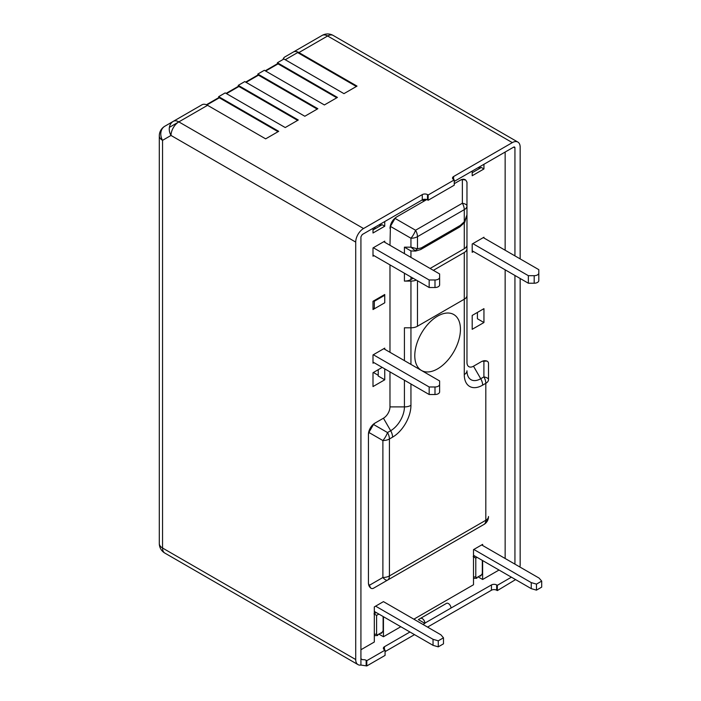 <?xml version="1.0" encoding="UTF-8"?>
<svg xmlns="http://www.w3.org/2000/svg" width="701" height="701" viewBox="0 0 701 701"><rect width="100%" height="100%" fill="white"/><g stroke="black" fill="none" stroke-linecap="round" stroke-linejoin="round"><path stroke-width="1.05" d="M373.326 247.742L429.17 279.979L434.997 279.979L434.997 287.515A4.618 2.664 180 0 0 439.615 284.851L439.615 273.951L383.771 241.714M434.997 287.515L429.17 287.515L373.002 255.085M429.17 279.979L429.17 287.515M373.291 228.167A3.689 2.129 180 0 1 375.929 228.307M434.997 279.979A4.618 2.664 0 0 0 439.615 277.316M439.615 380.95L439.615 391.85L439.615 380.95L383.771 348.712M373.002 362.084L429.17 394.514L429.17 386.978L434.997 386.978A4.618 2.664 0 0 0 439.615 384.314M429.17 386.978L373.326 354.741M439.615 391.85A4.618 2.664 180 0 1 438.265 393.734A4.618 2.664 180 0 1 434.997 394.514L429.17 394.514M473.823 549.453L531.253 582.61L536.475 584.117L541.698 581.103L539.087 578.088L481.657 544.931M541.698 581.103L541.698 587.131L536.475 590.146L531.253 588.638L473.499 555.297M531.253 588.638L531.253 582.61M536.475 590.146L536.475 584.117M360.927 649.748L374.308 642.028L374.308 606.908L383.447 601.633L440.876 634.791L443.479 637.805L443.479 643.833L438.265 646.848L433.043 645.341L374.308 611.43M433.043 645.341L433.043 639.312L375.613 606.155M443.479 637.805L438.265 640.819L438.265 646.848M433.043 639.312L438.265 640.819M473.175 556.612L475.786 558.119L477.092 557.365M479.703 575.907A1.849 1.069 -120 0 0 480.623 575.994A1.849 1.069 -120 0 0 481.009 575.153L477.092 577.414A1.849 1.069 60 0 1 476.706 578.255L473.937 578.351A3.689 2.129 -60 0 1 473.499 577.931M473.499 556.428L474.481 555.858M472.851 243.633L528.361 275.686L534.188 275.686A4.618 2.664 0 0 0 538.806 273.022L538.806 280.558A4.618 2.664 180 0 1 534.188 283.222L528.361 283.222L472.194 250.792M384.095 294.876L384.753 295.252L384.753 302.788L374.308 308.808L373.002 308.054M538.806 273.022L538.806 269.657L483.287 237.604M384.753 295.252L374.308 301.281L373.659 300.904M373.002 255.716L373.545 255.401M528.361 275.686L528.361 283.222M374.308 301.281L374.308 308.808M380.512 633.169A1.849 1.069 -120 0 0 381.432 633.266A1.849 1.069 -120 0 0 381.817 632.416L377.9 634.677A1.849 1.069 60 0 1 377.515 635.527L374.746 635.614A3.689 2.129 -60 0 1 374.308 635.194M373.983 613.883L376.595 615.39L378.882 614.067M374.308 613.69L376.271 612.56M193.555 109.645L173.305 121.343A11.076 9.043 60 0 0 171.009 135.451L355.714 242.09A11.076 6.397 120 0 1 363.539 228.526L422.274 194.615A3.689 2.129 180 0 1 427.496 194.615L428.145 194.992L454.248 179.92L453.6 179.544A3.689 2.129 180 0 1 452.513 178.036A3.689 2.129 180 0 1 453.6 176.529L512.326 142.618A11.076 6.397 120 0 1 517.864 142.075A11.076 6.397 120 0 1 520.16 147.14L520.16 258.888M355.714 242.09L355.714 659.545A11.076 6.397 120 0 0 358.001 664.618A11.076 6.397 120 0 0 360.927 665.056L360.927 658.791L362.583 659.746L360.927 658.791L360.927 236.815L362.233 234.555L422.274 199.89A3.689 2.129 0 0 1 427.496 199.89L428.145 200.267L428.145 194.992M454.248 179.92L454.248 185.195L428.145 200.267M454.248 181.428L513.631 147.14A1.849 1.069 -60 0 1 514.56 147.052A1.849 1.069 -60 0 1 514.937 147.893L514.937 255.874M360.927 665.056L366.807 665.95L366.807 660.675L385.077 650.125L385.077 655.4L366.807 665.95M362.583 659.746A3.689 2.129 180 0 1 366.15 660.298L366.807 660.675M424.885 623.373L424.885 623.119A3.689 2.129 -120 0 0 423.273 619.404A3.689 2.129 -120 0 0 420.425 618.413L418.357 619.605L424.885 623.373L422.992 624.468M409.945 632.004L384.428 646.734A3.689 2.129 180 0 0 383.342 648.241A3.689 2.129 180 0 0 384.428 649.748L385.077 650.125M446.528 603.342L420.425 618.413L446.528 603.342A3.689 2.129 60 0 1 449.376 604.332A3.689 2.129 60 0 1 450.988 608.047L491.445 584.949A3.689 2.129 180 0 1 496.667 584.949L497.324 585.326L511.415 577.186M385.077 651.632L414.51 634.642M427.557 627.106L491.445 590.224A3.689 2.129 0 0 1 496.667 590.224L497.324 590.601L497.324 585.326M515.594 579.596L497.324 590.601M519.905 567.021A11.076 6.397 120 0 0 520.16 564.603L520.16 278.481M514.937 275.467L514.937 564.147M202.019 104.764L173.305 121.343L202.019 104.764A11.076 6.397 60 0 1 207.557 105.308L265.653 138.851L278.709 131.315L218.668 96.659L225.196 92.891L285.237 127.547L298.284 120.011L238.244 85.356L244.772 81.588L304.812 116.252L317.86 108.716L257.828 74.052L264.347 70.284L324.388 104.948L337.435 97.413L277.403 62.748L283.931 58.98L343.963 93.645L357.019 86.109L298.915 52.566A11.076 6.397 -120 0 0 293.377 52.014L284.913 56.904A11.076 6.397 -120 0 0 282.959 59.541M298.915 52.566L327.63 35.988A11.076 6.397 -60 0 1 333.168 35.436L517.864 142.075M285.237 59.734L297.636 52.575L356.362 86.486M238.244 86.863L238.244 85.356M317.211 109.093L258.476 75.182L246.077 82.341M257.828 75.559L257.828 74.052M336.787 97.789L278.052 63.879L265.653 71.038M277.403 64.255L277.403 62.748M297.636 120.388L238.901 86.486L226.502 93.645M218.668 98.166L218.668 96.659M278.052 131.692L219.325 97.789L206.891 104.957M173.305 121.343L164.84 126.224A11.076 11.076 0 0 0 159.302 135.819A11.076 6.397 0 0 0 162.544 140.34A11.076 9.043 -120 0 1 164.84 126.224L173.305 121.343A11.076 6.397 -120 0 1 178.843 121.886L207.557 105.308M355.714 659.545L162.544 548.024L162.544 140.34L171.009 135.451A11.076 6.397 -60 0 1 178.843 121.886L363.539 228.526M333.168 35.436A11.076 11.076 0 0 0 322.092 35.436L293.377 52.014L322.092 35.436A11.076 6.397 60 0 1 327.63 35.988L512.326 142.618M422.055 200.013A3.689 2.129 -120 0 0 424.123 200.328A3.689 2.129 -120 0 0 424.824 199.268M410.944 257.398L410.944 250.94L404.424 247.173L404.424 253.631M413.134 278.253L410.944 279.524A9.227 5.328 180 0 1 404.424 281.083L410.944 281.083A9.227 5.328 0 0 0 416.315 280.093M430.107 268.457L464.272 248.732A9.227 5.328 180 0 0 466.971 244.964L466.971 236.623M433.367 270.341L464.272 252.5A9.227 5.328 0 0 0 466.971 248.732L466.971 205.892A9.227 3.076 180 0 0 462.362 203.229A9.227 5.328 60 0 1 464.272 209.66L464.272 221.788L460.355 225.371A3.689 2.129 60 0 1 459.593 227.063L464.658 222.436L466.971 214.821L464.272 222.41M486.923 361.068L481.981 361.313L483.9 360.726C486.853 360.533 488.395 361.418 488.509 363.39L488.509 379.556A9.227 3.076 180 0 0 483.9 376.893L480.728 378.724L473.499 366.211A9.227 5.328 120 0 1 466.971 362.443L466.971 295.454A9.227 5.328 180 0 1 464.272 299.222L417.472 326.237A9.227 5.328 180 0 1 410.944 327.805L404.424 327.805L404.424 360.629M389.975 352.288L389.975 264.882M466.971 295.454L466.971 248.732M466.971 210.247L466.971 211.054L466.971 210.247M395.031 218.388L415.562 230.243L462.362 203.229L462.362 179.517L465.736 180.043L466.971 182.181L466.971 205.892A9.227 5.328 0 0 1 464.272 209.66L417.472 236.675A9.227 5.328 -120 0 0 415.562 230.243A9.227 3.076 120 0 1 410.944 238.235L390.413 226.388L395.031 218.388L396.494 217.03L426.76 199.557M454.248 183.688L460.452 180.113A9.227 5.328 -60 0 1 465.061 179.649L465.736 180.043M462.362 179.517L460.452 180.113M389.975 245.289L390.413 226.388M410.944 250.94L415.579 251.072L410.944 247.173L417.472 248.811L414.861 250.94M459.593 227.063L420.626 249.565A3.689 2.129 -120 0 0 421.389 247.874L417.472 248.811L417.472 236.675A9.227 5.328 0 0 1 410.944 238.235L410.944 247.173L404.424 247.173M505.149 152.038L505.149 250.222M505.149 269.815L505.149 558.495M499.016 570.027L482.638 579.482L478.073 576.844M413.853 619.193L473.499 584.757L473.499 549.645L482.638 544.37L482.638 545.501M482.638 560.572L482.638 579.482M400.806 626.729L383.447 636.753L378.882 634.116M383.447 616.705L383.447 636.753M384.753 349.273L384.753 348.143L373.002 354.925L373.002 363.214L373.983 362.654M373.983 255.655L373.002 256.215L373.002 247.926L384.753 241.144L384.753 242.274M483.944 164.288L483.944 168.959L472.194 175.741L472.194 171.07M483.944 308.659L483.944 322.53L472.194 329.312L472.194 315.441L483.944 308.659M373.002 301.281L384.753 294.499L384.753 302.788L373.002 309.562L373.002 301.281M384.753 221.551L384.753 226.221L373.002 233.004L373.002 228.333M384.753 368.866L384.753 379.793L373.002 386.575L373.002 372.713L382.203 367.403M473.499 251.545L472.194 252.299L472.194 244.009L483.944 237.227L483.944 237.981M482.025 525.584A9.227 5.328 -60 0 1 481.981 525.601L373.493 588.244C371.749 589.129 370.207 588.244 368.884 585.58L368.437 583.626L368.437 434.41A9.227 5.328 -60 0 1 374.965 423.106L383.447 418.208A9.227 5.328 120 0 0 389.975 406.904L389.975 371.88M488.509 365.081L488.509 379.556A9.227 5.328 0 0 1 485.811 383.324L485.811 520.273A9.227 5.328 60 0 1 483.9 524.506A9.227 9.227 0 0 0 488.509 516.506A9.227 5.328 180 0 1 485.811 520.273L389.414 575.933A9.227 5.328 180 0 1 382.886 577.493A9.227 3.076 60 0 0 387.504 580.156L484.365 524.217M473.499 366.211L481.981 361.313M396.494 217.03C392.534 219.763 390.361 223.531 389.975 228.333M368.437 583.626L370.698 588.025M472.194 172.726L481.333 167.451L483.944 168.959M479.204 168.678L480.027 168.205L480.027 166.549M478.967 168.81L478.949 167.171M477.416 312.427L477.416 318.762L483.944 322.53M373.002 229.989L382.141 224.714L384.753 226.221M380.836 225.468C379.399 226.3 379.399 226.3 380.836 225.468C379.399 226.3 379.399 226.3 380.836 225.468L380.836 223.812M379.749 226.099L379.758 224.434M373.396 372.485L378.225 375.272M378.225 369.699L378.225 376.025L384.753 379.793M481.981 525.601L387.504 580.156A9.227 5.328 -120 0 0 389.414 575.933L389.414 438.984A9.227 5.328 -120 0 0 387.504 432.552A9.227 3.076 120 0 1 382.886 440.543L368.884 432.456L368.437 434.41M485.618 523.218L488.22 518.801M374.965 423.106L373.493 424.464L368.884 432.456M437.608 368.857A32.29 18.638 120 0 0 460.443 329.312A32.29 18.638 120 0 0 437.608 316.133A32.29 18.638 120 0 0 414.782 355.679A32.29 18.638 120 0 0 437.608 368.857M434.997 386.978L434.997 394.514M473.499 576.809A1.849 1.069 180 0 0 475.786 576.66L475.786 558.119M475.786 576.66A1.849 1.069 120 0 0 477.092 577.414M481.009 575.153A1.849 1.069 120 0 0 482.314 572.892L482.314 560.379M534.188 275.686L534.188 283.222M374.308 634.072A1.849 1.069 180 0 0 376.595 633.923A1.849 1.069 120 0 0 377.9 634.677M376.595 633.923L376.595 615.39M383.123 616.521L383.123 630.155A1.849 1.069 180 0 0 383.447 629.901M381.817 632.416A1.849 1.069 120 0 0 383.123 630.155M453.6 179.544L453.6 176.529M422.274 194.615L422.274 199.89M164.84 553.089A11.076 6.397 -60 0 1 162.544 548.024A11.076 6.397 180 0 1 159.302 543.503A11.076 11.076 0 0 0 164.84 553.089L358.001 664.618M366.15 665.573L366.15 660.298M491.445 584.949L491.445 590.224M384.428 649.748L384.428 646.734M424.885 623.119L450.988 608.047M496.667 590.224L496.667 584.949M513.631 147.14L514.937 147.893M178.58 122.044L169.388 127.345M427.496 199.89L427.496 194.615M410.944 279.524L410.944 276.991M404.424 273.224L404.424 281.083M410.944 281.083L410.944 364.397M464.272 252.5L464.272 374.553A9.227 5.328 180 0 0 466.971 370.785A19.444 11.225 -60 0 0 480.728 378.724A9.227 5.328 -120 0 1 482.638 385.156A25.972 14.993 -60 0 1 464.272 374.553M417.472 326.237L417.472 280.759M464.272 222.953L464.272 248.732M460.355 225.371L421.389 247.874M482.638 385.156L485.811 383.324A9.227 5.328 60 0 0 483.9 376.893L483.9 360.726M368.884 585.58L382.886 577.493L382.886 440.543A9.227 5.328 0 0 0 389.414 438.984L392.578 437.152A9.227 5.328 60 0 0 390.667 430.721L387.504 432.552L373.493 424.464M383.447 418.208L390.667 430.721A19.444 11.225 -60 0 0 404.424 406.904L389.975 406.904M404.424 380.222L404.424 406.904A9.227 5.328 180 0 0 410.944 405.344A25.972 14.993 -60 0 1 392.578 437.152M410.944 405.344L410.944 383.99M482.638 573.418L480.623 575.994M383.447 630.69L381.432 633.266M159.302 135.819L159.302 543.503M206.409 104.747L218.668 97.667M226.072 93.391L238.244 86.363M245.648 82.096L257.828 75.06M265.223 70.792L277.403 63.756M425.84 199.338L424.123 200.328M420.626 249.565L415.579 251.072"/></g></svg>
